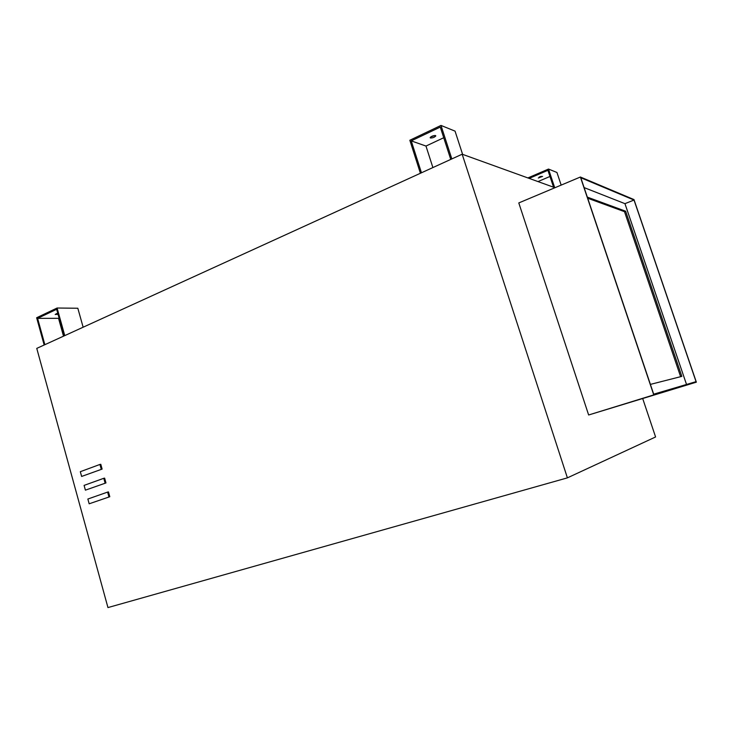 <?xml version="1.0" encoding="UTF-8"?>
<svg xmlns="http://www.w3.org/2000/svg" width="733" height="733" viewBox="0 0 733 733"><rect width="100%" height="100%" fill="white"/><g stroke="black" fill="none" stroke-linecap="round" stroke-linejoin="round"><path stroke-width="1.1" d="M58.054 314.356L55.186 314.457L57.751 313.284M430.408 137.987L430.143 137.639C431.407 136.228 433.203 135.541 435.539 135.568L435.805 135.917C434.541 137.328 432.745 138.015 430.408 137.987M538.288 178.009L542.603 176.378L538.288 178.009M89.169 503.8L109.794 496.727L89.169 503.8L87.859 499.036L107.604 492.09L108.457 491.907L109.794 496.727M108.951 496.919L107.604 492.09M85.404 490.148L105.964 482.937L85.404 490.148L84.093 485.393L103.774 478.301L104.627 478.127L105.964 482.937M105.112 483.111L103.774 478.301M81.629 476.441L102.116 469.083L81.629 476.441L80.318 471.695L99.926 464.447L100.787 464.291L102.116 469.083M101.264 469.248L99.926 464.447M642.749 398.706L655.586 436.969L567.397 477.861L107.953 607.575L36.76 348.386L462.166 154.205L554.973 187.712M587.316 197.113L625.634 211.214L681.837 376.377L650.391 384.394M625.634 211.214L624.498 211.672L587.692 198.231M680.627 376.689L624.498 211.672M634.018 200.045L696.057 381.646L653.689 394.18L580.793 177.734L634.018 200.045L624.956 203.664L584.109 187.593M686.528 384.468L624.956 203.664M653.763 394.895L588.645 414.988L696.35 382.168L653.763 394.895L580.389 177.019L633.972 199.568L696.35 382.168M588.645 414.988L518.79 202.931L580.389 177.019M549.97 176.461L537.985 181.582M561.166 185.101L556.952 172.484L548.495 169.057L554.689 187.611M539.213 177.038L541.266 176.296M529.162 178.394L547.918 170.322L553.552 187.199M527.888 177.936L548.495 169.057M451.83 158.914L440.991 125.425L455.056 131.134L462.605 154.361M420.403 173.263L409.839 140.25L440.991 125.425M421.457 172.786L411.24 140.883L440.286 127.084L450.749 159.409M430.702 136.952L434.88 135.486M443.731 137.731L425.974 146.05L432.891 167.564M425.974 146.05L411.24 140.883M44.86 344.693L37.594 318.351L56.652 309.299L64.046 335.934M64.761 335.613L57.092 308.016L77.826 308.245L83.141 327.22M44.163 345.005L36.65 317.737L57.092 308.016M56.23 313.733L57.797 313.431M59.089 318.067L58.548 318.324L63.505 336.181M58.548 318.324L37.594 318.351M567.397 477.861L462.166 154.205"/></g></svg>
